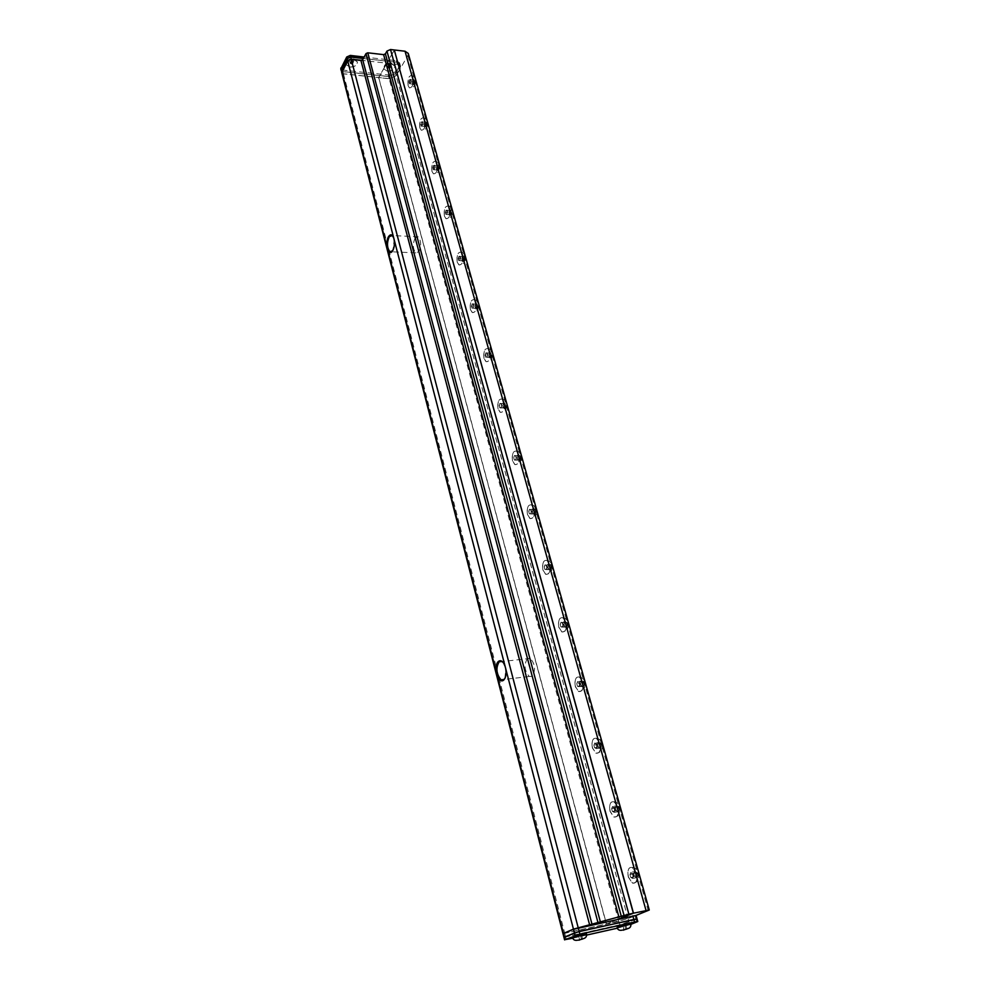 <?xml version="1.0" encoding="UTF-8"?>
<svg xmlns="http://www.w3.org/2000/svg" width="990" height="990" viewBox="0 0 990 990"><rect width="100%" height="100%" fill="white"/><g stroke="black" fill="none" stroke-linecap="round" stroke-linejoin="round"><path stroke-width="0.74" stroke-dasharray="4.95 3.71" d="M341.191 70.55L342.899 71.676L388.612 76.601L395.555 73.594L400.034 64.461L396.829 62.308L397.398 64.362L361.796 60.353M395.555 73.594L396.111 75.636L389.169 78.643L343.443 73.743L341.736 72.666M396.111 75.636L400.604 66.503L397.398 64.362M363.33 58.509L396.829 62.308M636.941 918.968L619.765 924.809L564.152 937.171M563.001 933.681L618.837 921.443L636.087 915.441L628.044 918.596L606.474 923.992L619.294 918.869M353.925 59.598L357.44 61.986C357.229 65.278 354.692 66.998 349.854 67.159L346.302 64.758C346.525 61.467 349.062 59.747 353.925 59.598M391.496 63.83L394.824 66.07C394.602 69.35 392.077 71.082 387.251 71.268L383.897 69.015C384.12 65.736 386.644 64.004 391.496 63.83M364.147 57.012L396.384 60.687L399.576 62.84L395.109 71.985L388.179 74.993L342.478 70.043L340.77 68.916M396.384 60.687L396.792 62.197L363.38 58.41M396.792 62.197L399.997 64.35L399.651 66.355L395.53 73.483L388.587 76.49L342.874 71.565L341.179 70.476M387.771 64.536L390.246 64.808L388.13 66.231L387.189 65.575L387.771 64.536L388.649 66.887L390.369 67.073L389.961 67.803L389.652 65.847M350.274 60.328L352.799 60.613L350.683 62.048L349.705 61.38L350.274 60.328L351.128 62.704L352.217 62.432L352.7 63.682L352.23 61.665M389.961 67.803L388.625 68.05L390.741 66.639L389.305 64.152M388.897 68.062L387.758 67.518L387.189 65.575M389.714 66.615L389.8 65.984L388.278 66.367L387.684 67.394L388.625 68.05L388.13 66.231M390.369 67.073L390.246 64.808M352.514 63.645L351.165 63.892L353.282 62.457L351.821 59.944M351.425 63.905L350.262 63.348L349.705 61.38M352.217 62.432L352.304 61.788L350.757 62.172L350.188 63.236L351.165 63.892L350.683 62.048M352.91 62.902L352.799 60.613M572.604 937.369L586.464 933.657M617.129 927.395L630.729 923.72M617.376 928.174L630.89 924.375M572.851 938.186L586.649 935.08M563.941 937.332L619.802 924.994L637.077 919.029M625.89 929.152L624.789 925.811L625.593 925.502L623.106 926.677L623.935 929.697M625.593 925.502L622.227 926.479L623.217 926.232L622.166 926.801L623.044 930.031M624.839 925.601L623.18 926.405L624.071 929.647M626.979 928.979L626.088 925.749L625.148 925.873L626.039 929.115M581.229 935.451L580.412 935.562L581.576 939.151L580.437 935.76L581.514 935.463L578.742 936.639L579.534 939.708M580.412 935.562L577.789 936.466L578.841 936.193L577.727 936.775L578.581 940.079M582.59 939.015L581.724 935.711L580.709 935.847L578.705 936.391L579.571 939.696M624.938 925.601L622.227 926.479M391.458 251.881L392.844 250.619L394.193 239.84M504.925 678.459L505.717 668.671M415.144 237.959C412.545 243.998 412.768 248.96 415.812 252.858L418.82 251.757C421.455 245.73 421.245 240.756 418.201 236.808L415.144 237.959M527.398 658.56C523.772 664.785 524.391 670.762 529.279 676.479L532.15 676.331C535.825 670.131 535.219 664.141 530.318 658.387L527.398 658.56M619.146 918.893L606.326 924.029L563.199 933.533M341.76 72.74L343.468 73.854L378.625 77.616L394.292 49.97M606.326 924.029L378.625 77.616M505.927 668.72L503.056 662.36M394.391 239.889L392.226 235.533L418.201 236.808M628.304 877.053C627.103 870.074 628.415 866.894 632.264 867.5L636.285 873.539C637.498 880.543 636.186 883.748 632.35 883.142L628.304 877.053M610.038 811.379C608.862 804.424 610.199 801.219 614.01 801.776L617.723 807.37C618.886 814.362 617.574 817.567 613.75 817.01L610.038 811.379M592.391 747.957C591.265 741.027 592.602 737.81 596.376 738.317L599.792 743.502C600.918 750.457 599.593 753.687 595.819 753.167L592.391 747.957M575.339 686.689C574.262 679.771 575.586 676.554 579.336 676.999L582.479 681.801C583.568 688.743 582.231 691.973 578.494 691.515L575.339 686.689M558.855 627.45C557.816 620.569 559.152 617.327 562.84 617.723L565.748 622.178C566.787 629.083 565.463 632.338 561.763 631.929L558.855 627.45M542.916 570.141C541.914 563.298 543.238 560.043 546.888 560.365L549.561 564.51C550.564 571.391 549.24 574.658 545.601 574.311L542.916 570.141M527.484 514.689C526.519 507.87 527.831 504.591 531.432 504.863L533.907 508.724C534.872 515.555 533.561 518.847 529.972 518.574L527.484 514.689M512.535 460.981C511.62 454.2 512.919 450.908 516.458 451.106L518.748 454.707C519.676 461.513 518.364 464.805 514.837 464.607L512.535 460.981M498.057 408.957C497.178 402.212 498.465 398.908 501.942 399.032L504.071 402.386C504.95 409.155 503.663 412.471 500.197 412.335L498.057 408.957M484.023 358.516C483.182 351.821 484.457 348.492 487.86 348.554L489.84 351.685C490.693 358.417 489.419 361.746 486.016 361.684L484.023 358.516M470.423 309.61C469.607 302.952 470.869 299.611 474.21 299.599L476.042 302.532C476.858 309.226 475.596 312.568 472.267 312.568L470.423 309.61M457.219 262.164C456.427 255.544 457.677 252.19 460.956 252.103L462.664 254.851C463.444 261.496 462.206 264.862 458.927 264.936L457.219 262.164M444.399 216.105C443.644 209.521 444.869 206.155 448.086 206.007L449.67 208.581C450.438 215.189 449.213 218.555 445.995 218.703L444.399 216.105M431.949 171.381C431.232 164.847 432.432 161.457 435.588 161.234L437.073 163.659C437.79 170.218 436.59 173.609 433.447 173.819L431.949 171.381M419.859 127.933C419.166 121.436 420.354 118.045 423.435 117.748L424.821 120.013C425.527 126.534 424.339 129.938 421.257 130.222L419.859 127.933M408.115 85.697C407.447 79.25 408.61 75.846 411.63 75.475L412.917 77.616C413.597 84.088 412.434 87.504 409.414 87.862L408.115 85.697M408.251 53.41L407.892 55.49L396.149 75.735L389.206 78.742L378.749 77.628L394.329 50.131M378.749 77.628L606.474 923.992M414.686 81.601L414.142 83.903L413.078 84.299L412.545 82.393L413.078 80.103L414.142 79.707L414.686 81.601L410.813 81.267L410.355 83.259L409.427 83.593L408.932 81.984L412.545 82.393M408.969 81.947L409.613 79.732L409.6 83.927L414.142 83.903M409.427 79.955L414.142 79.707M410.355 83.259L411.209 81.23L410.677 79.336L409.613 79.732L413.078 80.103M409.427 83.593L413.078 84.299M426.566 123.936L426.009 126.225L424.908 126.559L424.92 122.315L426.022 121.98L426.566 123.936L422.656 123.639L422.186 125.631L421.233 125.916L420.713 124.257L424.364 124.616M438.805 167.483L438.224 169.785L437.085 170.057L436.528 168.053L437.097 165.763L438.236 165.478L438.805 167.483L434.857 167.236L434.363 169.228L433.373 169.476L432.853 167.743L436.528 168.053M451.391 212.33L450.796 214.62L449.633 214.83L449.052 212.763L449.646 210.474L450.809 210.251L451.391 212.33L447.406 212.132L446.886 214.112L445.884 214.298L445.339 212.516L449.052 212.763M464.36 258.501L463.753 260.791L462.54 260.939L461.946 258.811L462.553 256.521L463.766 256.373L464.36 258.501L460.325 258.365L459.805 260.345L458.754 260.469L458.197 258.637L461.946 258.811M477.725 306.083L477.093 308.36L475.844 308.447L475.225 306.244L475.856 303.967L477.106 303.881L477.725 306.083L473.653 306.009L473.096 307.977L472.02 308.051L471.438 306.145L475.225 306.244M491.498 355.138L490.842 357.402L489.555 357.402L488.924 355.138L489.58 352.873L490.867 352.861L491.498 355.138L487.377 355.113L486.808 357.081L485.694 357.081L485.1 355.113L488.924 355.138M505.704 405.714L505.024 407.979L503.7 407.892L503.044 405.566L503.712 403.301L505.049 403.375L505.704 405.714L501.534 405.764L500.952 407.719L499.802 407.657L499.183 405.615L503.044 405.566M520.369 457.9L519.663 460.152L518.29 459.991L517.609 457.578L518.314 455.326L519.688 455.487L520.369 457.9L516.149 458.024L515.543 459.979L514.355 459.83L513.711 457.726L517.609 457.578M535.491 511.781L534.773 514.02L533.35 513.761L532.645 511.273L533.375 509.033L534.798 509.281L535.491 511.781L531.234 511.966L530.603 513.921L529.378 513.699L528.71 511.508L532.645 511.273M551.121 567.431L550.366 569.646L548.893 569.3L548.175 566.726L548.93 564.498L550.403 564.845L551.121 567.431L546.814 567.703L546.158 569.634L544.884 569.324L544.203 567.06L548.175 566.726M567.27 624.925L566.49 627.14L564.968 626.682L564.226 624.022L565.005 621.819L566.528 622.264L567.27 624.925L562.914 625.284L562.233 627.202L560.922 626.806L560.216 624.455L564.226 624.022M583.976 684.387L583.159 686.577L581.588 686.008L580.808 683.261L581.613 681.071L583.197 681.627L583.976 684.387L579.558 684.832L578.865 686.726L577.492 686.243L576.762 683.805L580.808 683.261M601.252 745.891L600.41 748.056L598.764 747.376L597.972 744.529L598.814 742.364L600.447 743.045L601.252 745.891L596.784 746.435L596.054 748.316L594.644 747.722L593.889 745.198L597.972 744.529M619.134 809.56L618.255 811.701L616.56 810.897L615.731 807.951L616.597 805.81L618.304 806.615L619.134 809.56L614.617 810.216L613.862 812.072L612.389 811.367L611.61 808.743L615.731 807.951M637.647 875.507L636.743 877.623L634.986 876.682L634.132 873.626L635.035 871.522L636.793 872.45L637.647 875.507L633.08 876.274L632.301 878.105L630.779 877.288L629.962 874.554L634.132 873.626M421.22 122.141L421.406 126.25L426.009 126.225M421.233 122.24L426.022 121.98M422.186 125.631L423.064 123.614L422.507 121.659L421.418 121.993L424.92 122.315M421.233 125.916L424.908 126.559M437.085 170.057L433.373 169.637L433.558 165.491L433.558 169.797L438.224 169.785M433.385 165.738L438.236 165.478M434.363 169.228L435.254 167.223L434.697 165.206L433.558 165.491L437.097 165.763M445.376 212.504L446.069 210.264L446.057 214.62L450.796 214.62M445.884 210.524L450.809 210.251M446.886 214.112L447.814 212.12L447.233 210.041L446.069 210.264L449.646 210.474M445.884 214.298L449.633 214.83M458.246 258.625L458.939 256.373L458.939 260.791L463.753 260.791M458.766 256.645L463.766 256.373M459.805 260.345L460.746 258.353L460.152 256.212L458.939 256.373L462.553 256.521M458.754 260.469L462.54 260.939M471.488 306.145L472.218 303.881L471.587 306.158L472.205 308.36L477.093 308.36M472.032 304.165L477.106 303.881M473.096 307.977L474.074 305.997L473.455 303.794L472.218 303.881L475.856 303.967M472.02 308.051L475.844 308.447M485.15 355.113L485.892 352.848L485.249 355.125L485.88 357.39L490.842 357.402M485.719 353.145L490.867 352.861M486.808 357.081L487.81 355.113L487.179 352.836L485.892 352.848L489.58 352.873M485.694 357.081L489.555 357.402M499.814 403.536L499.183 405.628L500 403.351L499.331 405.615L499.975 407.954L505.024 407.979M499.814 403.66L505.049 403.375M500.952 407.719L501.979 405.764L501.324 403.425L500 403.351L503.712 403.301M499.802 407.657L503.7 407.892M514.367 455.647L513.723 457.726L514.553 455.462L513.86 457.714L514.528 460.127L519.663 460.152M514.379 455.784L519.688 455.487M515.543 459.979L516.607 458.036L515.926 455.61L514.553 455.462L518.314 455.326M514.355 459.83L518.29 459.991M528.771 511.533L529.576 509.244L528.858 511.483L529.551 513.971L534.773 514.02M529.403 509.59L534.798 509.281M530.603 513.921L531.692 511.991L530.999 509.491L529.576 509.244L533.375 509.033M529.378 513.699L533.35 513.761M544.265 567.084L545.094 564.795L544.351 567.023L545.069 569.596L550.366 569.646M544.908 565.154L550.403 564.845M546.158 569.634L547.284 567.728L546.567 565.142L545.094 564.795L548.93 564.498M544.884 569.324L548.893 569.3M560.278 624.492L561.132 622.203L560.352 624.405L561.095 627.066L566.49 627.14M560.946 622.586L566.528 622.264M562.233 627.202L563.397 625.321L562.642 622.648L561.132 622.203L565.005 621.819M560.922 626.806L564.968 626.682M576.836 683.855L577.702 681.553L576.898 683.744L577.665 686.491L583.159 686.577M577.529 681.949L583.197 681.627M578.865 686.726L580.053 684.87L579.274 682.11L577.702 681.553L581.613 681.071M577.492 686.243L581.588 686.008M593.951 745.26L594.854 742.958L594.025 745.124L594.817 747.97L596.45 748.663L600.41 748.056M594.681 743.379L596.091 743.96L600.447 743.045M596.054 748.316L597.279 746.485L596.487 743.626L594.854 742.958L598.814 742.364M594.644 747.722L598.764 747.376M611.684 808.805L612.6 806.516L611.746 808.657L612.562 811.602L614.258 812.419L618.255 811.701M612.426 806.949L613.899 807.654L618.304 806.615M613.862 812.072L615.124 810.265L614.295 807.32L612.612 806.516L616.597 805.81M612.389 811.367L616.56 810.897M630.036 874.64L630.989 872.338L630.098 874.455L630.927 877.511L632.684 878.464L636.743 877.623M630.816 872.809L632.338 873.613L636.793 872.45M632.301 878.105L633.612 876.336L632.746 873.279L630.989 872.338L635.035 871.522M632.684 878.464L630.927 877.511L634.986 876.682M399.675 66.466L400.245 68.508M388.612 76.601L389.169 78.643M342.899 71.676L343.443 73.743M636.013 919.401L635.073 915.998M629.021 922.148L628.093 918.77M619.765 924.809L618.837 921.443M564.77 933.446L565.661 936.899M387.214 71.156C392.052 70.971 394.577 69.238 394.8 65.959L391.458 63.719C386.62 63.905 384.083 65.625 383.86 68.904L387.214 71.156M389.763 63.348C392.3 64.944 391.607 66.169 387.672 67.023C385.122 65.439 385.815 64.214 389.763 63.348M349.817 67.048C354.668 66.899 357.192 65.167 357.415 61.887L353.888 59.487C349.037 59.635 346.5 61.355 346.277 64.647L349.817 67.048M352.254 59.128C354.915 60.749 354.247 61.986 350.25 62.865C347.577 61.244 348.245 59.994 352.254 59.128M342.478 70.043L342.874 71.565M399.23 64.845L399.651 66.355M388.179 74.993L388.587 76.49M395.109 71.985L395.53 73.483M388.229 67.605L388.649 66.887M350.732 63.447L351.128 62.704M630.828 924.066L617.228 927.754M586.55 934.028L572.703 937.728M565.711 937.085L566.367 939.634M620.482 927.482L619.802 924.994M629.751 924.821L629.071 922.334M636.768 922.086L636.063 919.586M623.267 926.021L622.462 926.331M623.217 926.232L624.789 925.811M578.816 935.996L578.024 936.305M578.841 936.193L580.437 935.76M343.468 73.854L564.733 933.261M636.434 873.514L632.4 867.463C628.563 866.869 627.239 870.049 628.452 877.029L632.499 883.105C636.335 883.711 637.647 880.518 636.434 873.514M634.021 875.383C633.934 870.086 635.172 869.542 637.758 873.749C637.845 879.058 636.595 879.603 634.021 875.383M617.859 807.345L614.159 801.752C610.335 801.195 609.011 804.4 610.174 811.355L613.899 816.985C617.711 817.542 619.035 814.324 617.859 807.345M615.632 809.684C615.545 804.474 616.745 803.855 619.233 807.815C619.319 813.038 618.119 813.656 615.632 809.684M599.94 743.478L596.525 738.305C592.738 737.798 591.401 741.003 592.527 747.933L595.955 753.155C599.742 753.662 601.066 750.432 599.94 743.478M597.873 746.25C597.787 741.126 598.938 740.433 601.338 744.171C601.425 749.294 600.274 749.987 597.873 746.25M582.615 681.788L579.472 676.987C575.735 676.529 574.398 679.759 575.475 686.664L578.63 691.503C582.38 691.961 583.704 688.718 582.615 681.788M580.722 684.956C580.635 679.92 581.749 679.165 584.063 682.679C584.15 687.728 583.036 688.483 580.722 684.956M565.884 622.166L562.988 617.711C559.288 617.314 557.952 620.557 558.991 627.425L561.912 631.917C565.599 632.313 566.923 629.071 565.884 622.166M564.139 625.705C564.053 620.742 565.117 619.926 567.357 623.242C567.443 628.205 566.367 629.034 564.139 625.705M549.697 564.51L547.024 560.365C543.374 560.031 542.05 563.285 543.052 570.129L545.738 574.299C549.388 574.646 550.7 571.379 549.697 564.51M548.089 568.384C548.002 563.508 549.042 562.629 551.207 565.76C551.294 570.648 550.254 571.527 548.089 568.384M534.043 508.712L531.568 504.851C527.967 504.591 526.655 507.858 527.62 514.676L530.108 518.562C533.697 518.834 535.008 515.555 534.043 508.712M532.571 512.919C532.484 508.118 533.486 507.189 535.578 510.135C535.664 514.949 534.662 515.877 532.571 512.919M518.884 454.707L516.594 451.106C513.055 450.908 511.743 454.2 512.672 460.981L514.973 464.595C518.5 464.805 519.812 461.501 518.884 454.707M517.535 459.199C517.448 454.472 518.413 453.494 520.443 456.279C520.53 461.018 519.552 461.983 517.535 459.199M504.195 402.386L502.079 399.032C498.601 398.908 497.302 402.212 498.193 408.957L500.334 412.335C503.799 412.471 505.086 409.155 504.195 402.386M502.97 407.162C502.883 402.509 503.823 401.495 505.779 404.106C505.865 408.771 504.925 409.786 502.97 407.162M489.963 351.697L487.996 348.554C484.593 348.492 483.306 351.821 484.16 358.516L486.139 361.684C489.543 361.746 490.817 358.417 489.963 351.697M488.85 356.722C488.763 352.143 489.679 351.079 491.572 353.541C491.659 358.145 490.743 359.197 488.85 356.722M476.178 302.544L474.334 299.611C470.993 299.624 469.73 302.952 470.547 309.623L472.391 312.568C475.732 312.568 476.994 309.226 476.178 302.544M475.163 307.816C475.076 303.299 475.955 302.197 477.799 304.512C477.873 309.041 476.994 310.142 475.163 307.816M462.788 254.863L461.08 252.116C457.801 252.19 456.563 255.544 457.343 262.164L459.063 264.936C462.33 264.862 463.58 261.509 462.788 254.863M461.885 260.358C461.798 255.903 462.652 254.764 464.434 256.954C464.508 261.41 463.654 262.548 461.885 260.358M449.807 208.593L448.21 206.007C445.005 206.167 443.768 209.534 444.522 216.117L446.131 218.716C449.336 218.567 450.561 215.189 449.807 208.593M448.99 214.298C448.903 209.905 449.732 208.742 451.452 210.783C451.539 215.189 450.71 216.352 448.99 214.298M437.196 163.659L435.711 161.246C432.568 161.469 431.355 164.847 432.086 171.394L433.571 173.832C436.714 173.609 437.927 170.231 437.196 163.659M436.466 169.562C436.38 165.243 437.184 164.043 438.867 165.961C438.941 170.305 438.137 171.505 436.466 169.562M424.945 120.025L423.559 117.76C420.478 118.045 419.29 121.448 419.995 127.945L421.381 130.234C424.463 129.95 425.65 126.547 424.945 120.025M424.302 126.114C424.227 121.844 424.995 120.619 426.628 122.426C426.702 126.708 425.935 127.933 424.302 126.114M413.053 77.628L411.753 75.487C408.734 75.859 407.571 79.262 408.239 85.709L409.538 87.875C412.558 87.516 413.721 84.1 413.053 77.628M412.483 83.878C412.409 79.67 413.152 78.42 414.736 80.116C414.81 84.336 414.068 85.585 412.483 83.878M628.044 918.596L396.149 75.735M407.892 55.49L648.202 910.59M618.787 921.257L389.206 78.742M410.355 79.608L410.813 81.267M422.186 121.943L422.656 123.639M434.363 165.491L434.857 167.236M446.898 210.326L447.406 212.132M459.805 256.509L460.325 258.365M473.109 304.091L473.653 306.009M486.832 353.145L487.377 355.113M500.965 403.734L501.534 405.764M515.567 455.92L516.149 458.024M530.628 509.813L531.234 511.966M546.183 565.463L546.814 567.703M562.271 622.97L562.914 625.284M578.89 682.444L579.558 684.832M596.091 743.96L596.784 746.435M613.899 807.654L614.617 810.216M632.338 873.613L633.08 876.274M400.034 64.461L400.604 66.503M394.824 66.07L390.877 62.754C386.199 62.704 383.86 64.746 383.86 68.904L383.897 69.015M357.44 61.986L353.331 58.509C348.319 58.806 345.968 60.848 346.277 64.647L346.302 64.758M399.576 62.84L399.997 64.35M353.282 62.593L352.725 63.62M352.7 63.682L351.264 64.028M351.215 64.004L350.262 63.348M390.741 66.788L390.159 67.79M390.147 67.84L388.724 68.186M388.674 68.149L387.758 67.518M627.784 928.62L622.141 930.154M583.395 938.644L577.665 940.191M581.514 935.463L580.573 935.6M580.499 935.562L578.742 936.033M578.705 936.095L577.789 936.466M625.89 925.514L625.012 925.638M415.812 252.858L391.57 251.806M529.279 676.479L504.133 679.474M530.318 658.387L502.054 661.555M632.264 867.5L632.4 867.463C635.32 867.71 637.312 869.666 638.364 873.353C639.528 879.553 637.572 882.808 632.499 883.105L632.35 883.142M614.01 801.776L614.159 801.752C617.042 802.123 618.923 803.979 619.802 807.333C620.866 813.632 618.899 816.849 613.899 816.985L613.75 817.01M596.376 738.317L596.525 738.305C599.396 738.8 601.178 740.557 601.883 743.601C603.207 749.591 601.227 752.784 595.955 753.155L595.819 753.167M579.336 676.999L579.472 676.987C582.355 677.63 584.05 679.313 584.57 682.036C584.929 685.327 586.352 690.463 578.63 691.503L578.494 691.515M562.84 617.723L562.988 617.711C565.822 618.441 567.431 620.049 567.839 622.537C568.248 625.915 569.374 631.113 561.912 631.917L561.763 631.929M546.888 560.365L547.024 560.365C549.858 561.219 551.405 562.765 551.653 564.981C552.173 568.582 552.754 573.841 545.738 574.299L545.601 574.311M531.432 504.863L531.568 504.851C534.068 505.395 535.54 506.88 535.998 509.293C537.224 514.812 535.268 517.894 530.108 518.562L529.972 518.574M516.458 451.106L516.594 451.106C518.55 451.254 519.973 452.678 520.827 455.388C521.891 461.117 519.936 464.186 514.973 464.595L514.837 464.607M501.942 399.032L502.079 399.032C504.021 399.242 505.383 400.628 506.15 403.165C507.14 408.981 505.209 412.038 500.334 412.335L500.197 412.335M487.86 348.554L487.996 348.554C489.951 348.864 491.263 350.188 491.919 352.551C492.772 358.578 490.854 361.622 486.139 361.684L486.016 361.684M474.21 299.599L474.334 299.611C476.326 300.007 477.588 301.306 478.108 303.472C478.913 309.61 477.007 312.642 472.391 312.568L472.267 312.568M460.956 252.103L461.08 252.116C463.048 252.574 464.273 253.824 464.731 255.865C465.56 261.954 463.667 264.974 459.063 264.936L458.927 264.936M448.086 206.007L448.21 206.007C450.165 206.526 451.341 207.751 451.737 209.67C452.566 215.746 450.697 218.765 446.131 218.716L445.995 218.703M435.588 161.234L435.711 161.246C437.691 161.853 438.818 163.041 439.127 164.81C439.894 170.985 438.038 173.993 433.571 173.832L433.447 173.819M423.435 117.748L423.559 117.76C425.527 118.416 426.628 119.58 426.863 121.238C427.655 127.401 425.836 130.408 421.381 130.234L421.257 130.222M411.63 75.475L411.753 75.487C413.696 76.193 414.761 77.331 414.959 78.891C415.726 85.103 413.919 88.098 409.538 87.875L409.414 87.862M409.427 83.766L409.427 79.868M409.452 79.794L410.466 79.41M421.233 126.089L420.713 124.257M421.257 122.055L422.322 121.721M432.853 167.743L433.373 165.639M433.41 165.54L434.499 165.268M445.871 214.471L445.884 210.412M445.921 210.313L447.059 210.103M458.754 260.642L458.754 256.534M458.803 256.422L459.979 256.274M472.02 308.212L472.02 304.041M472.082 303.93L473.294 303.843M485.694 357.242L485.706 353.022M485.768 352.898L487.031 352.886M499.802 407.818L499.183 405.615M499.888 403.388L501.188 403.462M514.342 459.991L513.711 457.726M514.454 455.487L515.802 455.647M529.365 513.847L528.71 511.508L529.39 509.442M529.489 509.268L530.888 509.516M544.884 569.473L544.203 567.06L544.896 564.993M545.02 564.82L546.468 565.166M560.909 626.955L560.216 624.455L560.934 622.413M561.058 622.215L562.58 622.661M577.479 686.392L576.762 683.805L577.517 681.764M577.653 681.566L579.224 682.122M594.631 747.871L593.889 745.198L594.668 743.181M594.829 742.958L596.463 743.639M612.377 811.515L611.61 808.743L612.414 806.739M612.6 806.516L614.295 807.32M630.754 877.425L629.962 874.566L630.803 872.574"/><path stroke-width="1.49" d="M361.796 60.353L351.252 59.165L347.713 60.712L341.736 72.666M363.33 58.509L350.707 57.073L347.168 58.633L341.327 69.585L341.723 72.592M564.152 937.171L579.175 931.442L636.941 918.968M394.329 50.131L633.489 913.176L649.267 910.008L636.063 915.416L573.495 929.313L563.001 933.681L563.892 937.146M340.77 68.916L346.735 56.987L350.274 55.428L364.147 57.012M363.38 58.41L350.683 56.962L347.131 58.521L341.179 70.476M586.55 934.015L582.962 934.139L572.604 937.357L586.55 934.028C586.835 936.478 585.783 938.025 583.395 938.644M630.828 924.066L627.474 924.177L617.129 927.383L630.828 924.078C631.125 926.516 630.11 928.026 627.784 928.62M630.89 924.375L637.783 921.541L634.541 921.999L579.893 934.213L565.03 939.646L572.851 938.186M586.649 935.08L617.376 928.174M575.128 935.587L574.46 933.001L579.224 931.627L633.835 919.462L637.077 919.029L637.783 921.541M574.46 933.001L563.941 937.332L564.597 939.894M623.044 930.031L626.979 928.979L623.044 930.031M578.581 940.079L582.59 939.015L578.581 940.079M394.193 239.84L394.168 239.667C394.812 244.196 394.268 247.958 392.547 250.965C388.402 257.561 384.479 242.265 388.761 236.313C390.629 233.912 392.263 234.395 393.674 237.761L505.717 668.671C506.546 674.178 505.816 678.026 503.539 680.241L502.945 680.588C497.475 683.422 493.367 664.81 498.638 661.295C500.42 660.095 502.165 660.837 503.873 663.523L505.086 666.208M503.056 662.36L502.054 661.555L499.195 661.716C495.656 668.002 496.262 674.041 501.051 679.845L503.279 680.043L504.925 678.459M619.146 918.893L633.34 913.213L628.885 914.191L573.445 929.127L505.717 668.671M393.772 238.046L394.131 239.766C394.762 244.196 394.23 247.871 392.547 250.804L389.911 251.745C386.942 247.809 386.719 242.785 389.243 236.697L392.226 235.533L393.674 237.761L347.688 60.922L351.227 59.363L360.917 60.452L362.686 59.672L366.015 53.584L367.785 52.804L383.613 54.636L385.395 53.856L386.954 51.084L390.518 49.525L394.292 49.97L633.34 913.213M347.688 60.922L341.76 72.74M563.199 933.533L573.445 929.127M394.416 49.983L405.046 51.233L408.251 53.41L649.267 909.996M619.294 918.869L633.489 913.176M341.327 69.585L341.859 71.664M347.168 58.633L347.713 60.712M350.707 57.073L351.252 59.165M633.786 919.289L632.845 915.861M563.434 933.434L564.325 936.899M574.41 932.815L573.495 929.313M579.175 931.442L578.259 927.939M350.274 55.428L350.683 56.962M346.735 56.987L347.131 58.521M340.907 67.951L341.303 69.486M623.255 930.192L626.781 928.83L623.255 930.192M578.878 940.215L582.306 938.866L578.878 940.215M579.893 934.213L579.224 931.627M634.541 921.999L633.835 919.462M564.374 937.085L565.03 939.646M391.57 251.806L389.911 251.745L391.458 251.881M578.21 927.754L351.227 59.363M589.706 925.205L360.917 60.452M341.897 71.775L563.384 933.248M624.096 915.577L386.954 51.084M628.885 914.191L390.518 49.525M621.386 916.666L385.395 53.856M618.998 917.346L383.613 54.636M600.262 921.48L367.785 52.804M597.861 922.173L366.015 53.584M592.082 924.524L362.686 59.672M405.046 51.233L646.024 910.416M637.028 918.844L636.087 915.441M340.77 68.879L341.154 70.401M572.703 937.728C573.198 939.894 574.856 940.71 577.665 940.191M617.228 927.754C617.81 929.895 619.443 930.699 622.141 930.154M504.133 679.474L501.051 679.845M341.748 72.691L562.951 933.496"/></g></svg>
